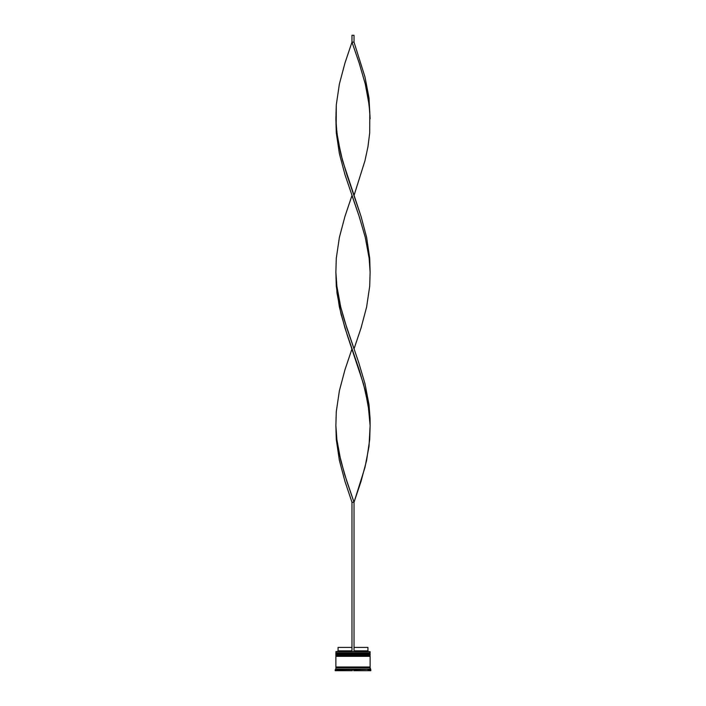 <?xml version="1.0" encoding="UTF-8"?>
<svg xmlns="http://www.w3.org/2000/svg" width="706" height="706" viewBox="0 0 706 706"><rect width="100%" height="100%" fill="white"/><g stroke="black" fill="none" stroke-linecap="round" stroke-linejoin="round"><path stroke-width="1.06" d="M369.706 653.306L336.294 653.306L370.12 653.721L336.294 653.306L370.12 653.721L335.88 653.721L336.294 654.268L370.12 653.853L335.88 653.853L335.88 652.9L369.706 653.306L335.88 652.9L370.12 652.9L370.12 651.664L335.88 651.664L370.12 651.664L369.706 653.306M369.706 654.268L370.12 653.721L369.706 654.268M369.706 655.362L336.294 655.362L370.12 655.777L336.294 655.362L370.12 655.777L335.88 655.777L336.294 656.324L370.12 655.909L335.88 655.909L335.88 654.956L369.706 655.362L335.88 654.956L370.12 654.956L370.12 654.268L335.88 654.268L335.88 654.956L335.88 654.268L370.12 654.268L369.706 655.362M369.706 656.324L370.12 655.777L369.706 656.324M335.95 667.691L370.05 667.691L370.05 667.002L335.95 667.691M336.021 651.532L335.88 652.9L336.021 651.532L351.976 651.532L336.021 651.532M370.8 669.738L370.12 669.059L335.88 669.059L335.2 669.738L368.744 669.332L370.8 669.738L370.8 670.7L368.744 670.7L370.8 670.7L370.8 669.738L368.744 669.738L368.744 670.7L368.744 669.332L353.688 669.738L353.688 670.7L368.064 670.7L353.688 670.7L353.688 669.738L354.483 669.332L337.936 669.332L337.936 670.7L352.312 670.7L337.936 670.7L337.936 669.738L338.739 669.332L335.2 669.738L335.88 669.059L370.12 669.059L370.12 667.691L335.88 667.691L335.88 669.059L335.88 667.691L370.12 667.691L370.8 669.738M370.12 667.002L370.12 656.324L335.88 656.324L335.88 667.002L370.12 667.002L335.88 667.002L335.88 656.324L370.12 656.324L370.12 667.002M367.923 647.42L367.923 650.844L368.611 651.532L367.923 650.844L354.024 650.844L367.923 650.844L367.923 647.42L354.024 647.42L367.923 647.42M337.256 670.7L335.2 670.7L337.256 670.7L337.256 669.738L337.256 670.7M368.064 670.7L368.064 669.738L367.261 669.332L368.064 669.738L368.064 670.7M352.312 670.7L352.312 669.738L351.517 669.332L352.312 669.738L352.312 670.7M351.976 650.844L338.077 650.844L351.976 650.844M351.976 647.42L338.077 647.42L351.976 647.42M370.12 425.577L369.715 439.52L366.608 460.436L361.048 481.351L354.024 502.266L346.822 481.351L340.733 460.436L336.868 439.52L335.88 425.577L336.285 439.52L339.392 460.436L344.952 481.351L351.976 502.266L351.976 651.532L354.024 651.532L354.024 502.266L354.024 651.532L351.976 651.532L351.976 502.266L354.024 502.266L364.984 467.407L369 446.492L370.12 425.577L369.132 411.633L365.267 390.718L359.177 369.803L344.952 327.981L339.392 307.066L336.285 286.151L335.88 272.207L337 293.122L341.016 314.038L347.193 334.953L363.431 383.746L368.144 404.662L370.12 425.577L370.085 418.605L369 404.662L364.984 383.746L358.807 362.831L344.607 321.009L340.733 307.066L336.868 286.151L335.88 272.207M370.12 118.837L369 97.922L364.984 77.007L354.024 42.148L351.976 42.148L359.177 63.063L365.267 83.979L369.132 104.894L370.12 118.837M354.024 195.518L364.984 160.659L367.958 146.716L369.715 132.772L369.794 111.866L368.144 97.922L365.267 83.979L359.177 63.063L351.976 42.148L344.952 63.063L339.392 83.979L336.285 104.894L335.88 118.837L336.868 132.772L340.733 153.687L346.822 174.603L361.048 216.433L366.608 237.348L369.715 258.264L370.12 272.207L369.715 258.264L366.608 237.348L361.048 216.433L342.569 160.659L337.856 139.744L336.206 125.8L336.285 104.894L339.392 83.979L344.952 63.063L351.976 42.148L351.976 35.3L351.976 42.148L354.024 42.148L354.024 35.3L354.024 42.148M351.976 348.888L344.952 369.803L339.392 390.718L336.285 411.633L335.88 425.577L336.868 439.52L339.154 453.464L344.607 474.379L354.024 502.266L351.976 502.266M335.88 118.837L336.285 132.772L339.392 153.687L344.952 174.603L359.177 216.433L365.267 237.348L369.132 258.264L370.12 272.207M354.024 348.888L361.048 327.981L366.608 307.066L369.715 286.151L370.12 272.207L369.132 258.264L365.267 237.348L359.177 216.433L351.976 195.518L344.952 216.433L339.392 237.348L336.285 258.264L335.88 272.207L336.868 286.151L340.733 307.066L346.822 327.981L354.024 348.888M351.976 35.3L354.024 35.3L351.976 35.3M335.2 669.738L335.2 670.7M338.077 647.42L338.077 650.844L337.389 651.532"/></g></svg>
